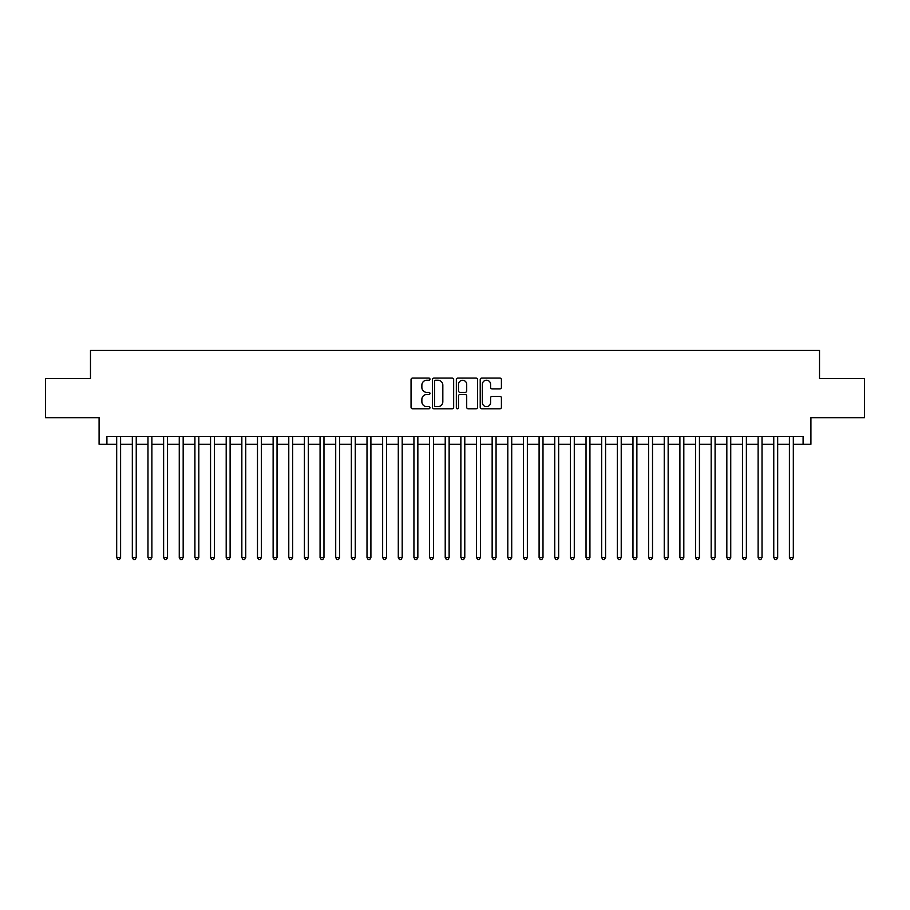 <?xml version="1.0" encoding="UTF-8"?>
<svg xmlns="http://www.w3.org/2000/svg" width="910" height="910" viewBox="0 0 910 910"><rect width="100%" height="100%" fill="white"/><g stroke="black" fill="none" stroke-linecap="round" stroke-linejoin="round"><path stroke-width="1.36" d="M429.964 379.151A1.081 1.081 0 0 0 428.894 378.082L412.583 378.082A1.536 1.536 0 0 0 411.047 379.618L411.047 407.259A1.536 1.536 0 0 0 412.583 408.795L428.894 408.795A1.081 1.081 0 0 0 429.964 407.714A1.081 1.081 0 0 0 428.894 406.645L426.779 406.645A4.914 4.914 0 0 1 421.865 401.731L421.865 399.422A4.914 4.914 0 0 1 426.779 394.508L428.894 394.508A1.081 1.081 0 0 0 429.964 393.438A1.081 1.081 0 0 0 428.894 392.358L426.779 392.358A4.914 4.914 0 0 1 421.865 387.444L421.865 385.146A4.914 4.914 0 0 1 426.779 380.232L428.894 380.232A1.081 1.081 0 0 0 429.964 379.151M499.874 388.911A1.536 1.536 0 0 0 501.41 387.376L501.41 379.618A1.536 1.536 0 0 0 499.874 378.082L481.754 378.082A1.536 1.536 0 0 0 480.218 379.618L480.218 407.259A1.536 1.536 0 0 0 481.754 408.795L499.874 408.795A1.536 1.536 0 0 0 501.41 407.259L501.41 397.886A1.536 1.536 0 0 0 499.874 396.35L492.128 396.35A1.536 1.536 0 0 0 490.592 397.886L490.592 402.538A4.106 4.106 0 0 1 486.486 406.645A4.106 4.106 0 0 1 482.368 402.538L482.368 384.338A4.106 4.106 0 0 1 486.486 380.232A4.106 4.106 0 0 1 490.592 384.338L490.592 387.376A1.536 1.536 0 0 0 492.128 388.911L499.874 388.911M106.902 444.285L106.902 436.459L803.098 436.459L803.098 444.285L810.912 444.285L810.912 417.69L864.5 417.69L864.5 378.571L819.523 378.571L819.523 350.418L90.477 350.418L90.477 378.571L45.5 378.571L45.5 417.69L99.088 417.69L99.088 444.285L116.685 444.285M453.658 379.618A1.536 1.536 0 0 0 452.122 378.082L434.002 378.082A1.536 1.536 0 0 0 432.466 379.618L432.466 407.259A1.536 1.536 0 0 0 434.002 408.795L452.122 408.795A1.536 1.536 0 0 0 453.658 407.259L453.658 379.618M457.878 378.082L475.998 378.082A1.536 1.536 0 0 1 477.534 379.618L477.534 407.259A1.536 1.536 0 0 1 475.998 408.795L468.24 408.795A1.536 1.536 0 0 1 466.705 407.259L466.705 396.043A1.536 1.536 0 0 0 465.169 394.508L460.028 394.508A1.536 1.536 0 0 0 458.492 396.043L458.492 407.714A1.081 1.081 0 0 1 457.423 408.795A1.081 1.081 0 0 1 456.342 407.714L456.342 379.618A1.536 1.536 0 0 1 457.878 378.082M120.598 444.285L132.325 444.285M136.238 444.285L147.977 444.285M151.879 444.285L163.618 444.285M167.531 444.285L179.259 444.285M183.172 444.285L194.911 444.285M198.824 444.285L210.551 444.285M214.464 444.285L226.192 444.285M230.105 444.285L241.844 444.285M245.757 444.285L257.485 444.285M261.397 444.285L273.125 444.285M277.038 444.285L288.777 444.285M292.69 444.285L304.418 444.285M308.331 444.285L320.07 444.285M323.971 444.285L335.71 444.285M339.623 444.285L351.351 444.285M355.264 444.285L367.003 444.285M370.905 444.285L382.644 444.285M386.557 444.285L398.284 444.285M402.197 444.285L413.936 444.285M417.849 444.285L429.577 444.285M433.49 444.285L445.217 444.285M449.13 444.285L460.87 444.285M464.783 444.285L476.51 444.285M480.423 444.285L492.151 444.285M496.064 444.285L507.803 444.285M511.716 444.285L523.443 444.285M527.356 444.285L539.095 444.285M542.997 444.285L554.736 444.285M558.649 444.285L570.377 444.285M574.29 444.285L586.029 444.285M589.93 444.285L601.669 444.285M605.582 444.285L617.31 444.285M621.223 444.285L632.962 444.285M636.875 444.285L648.603 444.285M652.515 444.285L664.243 444.285M668.156 444.285L679.895 444.285M683.808 444.285L695.536 444.285M699.449 444.285L711.176 444.285M715.089 444.285L726.828 444.285M730.741 444.285L742.469 444.285M746.382 444.285L758.121 444.285M762.023 444.285L773.762 444.285M777.675 444.285L789.402 444.285M793.315 444.285L803.098 444.285M435.685 380.232A1.081 1.081 0 0 0 434.616 381.301L434.616 405.564A1.081 1.081 0 0 0 435.685 406.645L437.915 406.645A4.914 4.914 0 0 0 442.829 401.731L442.829 385.146A4.914 4.914 0 0 0 437.915 380.232L435.685 380.232M466.705 384.418A4.106 4.106 0 0 0 462.599 380.312A4.106 4.106 0 0 0 458.492 384.418L458.492 390.822A1.536 1.536 0 0 0 460.028 392.358L465.169 392.358A1.536 1.536 0 0 0 466.705 390.822L466.705 384.418M120.598 436.459L120.598 557.546L116.685 557.546L116.685 436.459M120.598 557.546L119.426 559.582L117.856 559.582L116.685 557.546M136.238 436.459L136.238 557.546L132.325 557.546L132.325 436.459M136.238 557.546L135.067 559.582L133.497 559.582L132.325 557.546M151.879 436.459L151.879 557.546L147.977 557.546L147.977 436.459M151.879 557.546L150.707 559.582L149.149 559.582L147.977 557.546M167.531 436.459L167.531 557.546L163.618 557.546L163.618 436.459M167.531 557.546L166.359 559.582L164.79 559.582L163.618 557.546M183.172 436.459L183.172 557.546L179.259 557.546L179.259 436.459M183.172 557.546L182 559.582L180.43 559.582L179.259 557.546M198.824 436.459L198.824 557.546L194.911 557.546L194.911 436.459M198.824 557.546L197.641 559.582L196.082 559.582L194.911 557.546M214.464 436.459L214.464 557.546L210.551 557.546L210.551 436.459M214.464 557.546L213.293 559.582L211.723 559.582L210.551 557.546M230.105 436.459L230.105 557.546L226.192 557.546L226.192 436.459M230.105 557.546L228.933 559.582L227.375 559.582L226.192 557.546M245.757 436.459L245.757 557.546L241.844 557.546L241.844 436.459M245.757 557.546L244.574 559.582L243.015 559.582L241.844 557.546M261.397 436.459L261.397 557.546L257.485 557.546L257.485 436.459M261.397 557.546L260.226 559.582L258.656 559.582L257.485 557.546M277.038 436.459L277.038 557.546L273.125 557.546L273.125 436.459M277.038 557.546L275.866 559.582L274.308 559.582L273.125 557.546M292.69 436.459L292.69 557.546L288.777 557.546L288.777 436.459M292.69 557.546L291.518 559.582L289.949 559.582L288.777 557.546M308.331 436.459L308.331 557.546L304.418 557.546L304.418 436.459M308.331 557.546L307.159 559.582L305.589 559.582L304.418 557.546M323.971 436.459L323.971 557.546L320.07 557.546L320.07 436.459M323.971 557.546L322.8 559.582L321.241 559.582L320.07 557.546M339.623 436.459L339.623 557.546L335.71 557.546L335.71 436.459M339.623 557.546L338.452 559.582L336.882 559.582L335.71 557.546M355.264 436.459L355.264 557.546L351.351 557.546L351.351 436.459M355.264 557.546L354.092 559.582L352.523 559.582L351.351 557.546M370.905 436.459L370.905 557.546L367.003 557.546L367.003 436.459M370.905 557.546L369.733 559.582L368.175 559.582L367.003 557.546M386.557 436.459L386.557 557.546L382.644 557.546L382.644 436.459M386.557 557.546L385.385 559.582L383.815 559.582L382.644 557.546M402.197 436.459L402.197 557.546L398.284 557.546L398.284 436.459M402.197 557.546L401.026 559.582L399.456 559.582L398.284 557.546M417.849 436.459L417.849 557.546L413.936 557.546L413.936 436.459M417.849 557.546L416.666 559.582L415.108 559.582L413.936 557.546M433.49 436.459L433.49 557.546L429.577 557.546L429.577 436.459M433.49 557.546L432.318 559.582L430.748 559.582L429.577 557.546M449.13 436.459L449.13 557.546L445.217 557.546L445.217 436.459M449.13 557.546L447.959 559.582L446.4 559.582L445.217 557.546M464.783 436.459L464.783 557.546L460.87 557.546L460.87 436.459M464.783 557.546L463.599 559.582L462.041 559.582L460.87 557.546M480.423 436.459L480.423 557.546L476.51 557.546L476.51 436.459M480.423 557.546L479.251 559.582L477.682 559.582L476.51 557.546M496.064 436.459L496.064 557.546L492.151 557.546L492.151 436.459M496.064 557.546L494.892 559.582L493.334 559.582L492.151 557.546M511.716 436.459L511.716 557.546L507.803 557.546L507.803 436.459M511.716 557.546L510.544 559.582L508.974 559.582L507.803 557.546M527.356 436.459L527.356 557.546L523.443 557.546L523.443 436.459M527.356 557.546L526.185 559.582L524.615 559.582L523.443 557.546M542.997 436.459L542.997 557.546L539.095 557.546L539.095 436.459M542.997 557.546L541.825 559.582L540.267 559.582L539.095 557.546M558.649 436.459L558.649 557.546L554.736 557.546L554.736 436.459M558.649 557.546L557.477 559.582L555.908 559.582L554.736 557.546M574.29 436.459L574.29 557.546L570.377 557.546L570.377 436.459M574.29 557.546L573.118 559.582L571.548 559.582L570.377 557.546M589.93 436.459L589.93 557.546L586.029 557.546L586.029 436.459M589.93 557.546L588.759 559.582L587.2 559.582L586.029 557.546M605.582 436.459L605.582 557.546L601.669 557.546L601.669 436.459M605.582 557.546L604.411 559.582L602.841 559.582L601.669 557.546M621.223 436.459L621.223 557.546L617.31 557.546L617.31 436.459M621.223 557.546L620.051 559.582L618.481 559.582L617.31 557.546M636.875 436.459L636.875 557.546L632.962 557.546L632.962 436.459M636.875 557.546L635.692 559.582L634.134 559.582L632.962 557.546M652.515 436.459L652.515 557.546L648.603 557.546L648.603 436.459M652.515 557.546L651.344 559.582L649.774 559.582L648.603 557.546M668.156 436.459L668.156 557.546L664.243 557.546L664.243 436.459M668.156 557.546L666.985 559.582L665.426 559.582L664.243 557.546M683.808 436.459L683.808 557.546L679.895 557.546L679.895 436.459M683.808 557.546L682.625 559.582L681.067 559.582L679.895 557.546M699.449 436.459L699.449 557.546L695.536 557.546L695.536 436.459M699.449 557.546L698.277 559.582L696.707 559.582L695.536 557.546M715.089 436.459L715.089 557.546L711.176 557.546L711.176 436.459M715.089 557.546L713.918 559.582L712.359 559.582L711.176 557.546M730.741 436.459L730.741 557.546L726.828 557.546L726.828 436.459M730.741 557.546L729.57 559.582L728 559.582L726.828 557.546M746.382 436.459L746.382 557.546L742.469 557.546L742.469 436.459M746.382 557.546L745.21 559.582L743.641 559.582L742.469 557.546M762.023 436.459L762.023 557.546L758.121 557.546L758.121 436.459M762.023 557.546L760.851 559.582L759.293 559.582L758.121 557.546M777.675 436.459L777.675 557.546L773.762 557.546L773.762 436.459M777.675 557.546L776.503 559.582L774.933 559.582L773.762 557.546M793.315 436.459L793.315 557.546L789.402 557.546L789.402 436.459M793.315 557.546L792.144 559.582L790.574 559.582L789.402 557.546"/></g></svg>
